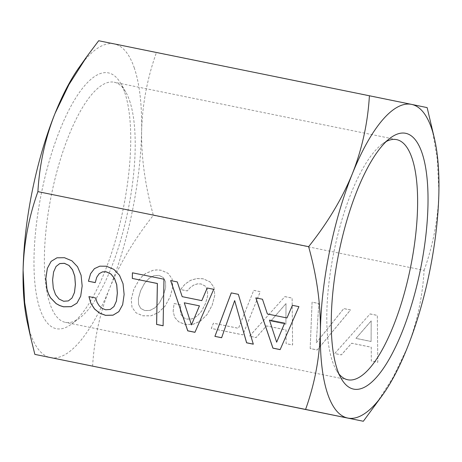 <?xml version="1.0" encoding="UTF-8"?>
<svg xmlns="http://www.w3.org/2000/svg" width="462" height="462" viewBox="0 0 462 462"><rect width="100%" height="100%" fill="white"/><g stroke="black" fill="none" stroke-linecap="round" stroke-linejoin="round"><path stroke-width="0.35" stroke-dasharray="2.31 1.73" d="M155.03 307.802L159.569 302.801L163.404 295.368L165.656 287.682L165.552 281.67L163.3 277.581L159.101 275.45L154.025 275.693L149.041 278.384L144.473 283.443L140.621 290.737L138.438 298.44L138.542 304.452L140.8 308.541L144.947 310.597L150.069 310.429L155.03 307.802L159.552 302.749L163.386 295.316L165.639 287.63L165.535 281.618L163.282 277.523L159.084 275.392L154.008 275.641L149.024 278.326L144.456 283.391L140.604 290.685L138.421 298.383L138.525 304.394L140.783 308.489L144.929 310.545L150.052 310.372L155.013 307.744M92.596 366.239C94.231 338.877 99.931 312.832 109.708 288.086C119.837 263.415 134.39 239.166 153.372 215.332L424.104 270.362C422.499 297.615 416.793 323.666 406.993 348.51L393.029 377.437L374.867 405.855M370.108 313.964L377.327 315.431L377.812 362.306L371.304 360.984L371.252 347.239L351.651 343.254L341.372 354.897L334.719 353.546L370.091 313.906L377.31 315.373L377.795 362.248L371.286 360.926L371.234 347.187L351.634 343.202L341.354 354.845L334.702 353.494L370.091 313.906M310.169 348.556L312.087 302.165L318.809 303.534L316.314 342.804L343.786 308.61L350.508 309.979L317.244 349.994L310.169 348.556L312.069 302.113L318.792 303.482L316.297 342.752L343.768 308.558L350.491 309.921L317.227 349.936L310.152 348.498M284.915 296.644L292.128 298.111L292.619 344.987L286.111 343.664L286.053 329.926L266.453 325.941L256.179 337.583L249.526 336.226L284.898 296.592L292.117 298.059L292.602 344.935L286.094 343.613L286.036 329.868L266.435 325.883L256.162 337.526L249.509 336.174L284.898 296.592M253.754 290.379L260.262 291.701L242.873 334.875L211.319 328.465L213.421 323.238L238.473 328.326L253.736 290.327L260.245 291.649L242.856 334.823L211.301 328.407L213.404 323.181L238.456 328.274L253.736 290.327M173.146 311.284L174.122 303.54L180.913 304.92L180.226 310.429L181.058 314.639L183.385 317.602L186.908 319.127L191.955 318.942L196.916 316.314L201.53 311.33L205.365 303.898L207.617 296.211L207.513 290.2L205.255 286.105L201.062 283.974L197.418 283.911L193.815 285.06L190.419 287.399L187.312 290.939L180.59 289.576L185.095 284.095L190.575 280.365L196.725 278.586L203.141 278.811L210.019 281.895L213.993 287.41L214.79 295.316L212.156 305.278L206.976 314.726L200.416 321.13L192.902 324.382L184.8 324.353L178.696 321.835L174.717 317.458L173.129 311.226L174.105 303.482L180.896 304.862L180.209 310.377L181.04 314.587L183.368 317.55L186.891 319.069L191.938 318.884L196.899 316.262L201.513 311.272L205.347 303.846L207.6 296.159L207.496 290.148L205.238 286.053L201.045 283.922L197.401 283.853L193.797 285.008L190.402 287.347L187.295 290.887L180.573 289.518L185.077 284.043L190.558 280.307L196.708 278.534L203.124 278.759L210.002 281.837L213.975 287.358L214.778 295.258L212.139 305.226L206.959 314.668L200.398 321.078L192.885 324.33L184.783 324.295L178.678 321.777L174.7 317.4L173.129 311.226M172.107 278.898L172.834 286.787L170.195 296.748L165.015 306.196L158.454 312.601L150.941 315.852L142.839 315.823L136.013 312.82L131.988 307.224L131.26 299.336L133.824 289.356L139.056 279.989L142.192 276.386L145.547 273.568L153.124 270.328L157.115 269.929L161.18 270.282L168.128 273.377L172.089 278.846L172.817 286.729L170.178 296.696L164.998 306.144L158.437 312.549L150.924 315.8L142.822 315.771L135.995 312.768L131.97 307.166L131.243 299.284L133.813 289.304L139.039 279.932L142.175 276.328L145.53 273.51L153.107 270.276L157.097 269.872L161.163 270.23L168.11 273.325L172.089 278.846M98.672 40.737L114.264 43.959A160.043 51.045 101.5 0 0 79.1 67.429M134.332 68.076A160.043 51.045 101.5 0 0 114.264 43.959L156.41 52.581C147.222 78.425 142.29 104.649 141.615 131.26A160.043 51.045 101.5 0 0 134.332 68.076M27.298 322.297A160.043 51.045 101.5 0 0 30.382 333.495A160.043 51.045 101.5 0 0 50.45 357.617A160.043 51.045 101.5 0 0 109.708 288.086A160.043 51.045 101.5 0 0 141.615 131.26C141.291 157.94 145.212 185.967 153.372 215.332M424.104 270.362C433.275 244.629 438.207 218.399 438.9 191.684L437.341 159.482L431.693 126.103M427.142 107.611L156.41 52.581M362.243 94.346L396.667 101.478L362.22 94.444M329.042 87.63L297.002 81.087L329.019 87.728M180.394 57.404L216.499 64.847L180.371 57.502M238.721 69.236L261.752 73.949L238.698 69.335M277.05 77.027L311.475 84.159L277.027 77.125M167.129 54.695L133.379 47.938L167.111 54.793M164.888 54.262L140.529 49.29L164.865 54.354M375.866 97.135L360.707 94.156L375.849 97.234M290.673 79.816L275.514 76.836L290.656 79.914M124.752 92.544A130.532 41.632 -78.5 0 1 120.992 219.109A130.532 41.632 -78.5 0 1 71.604 324.035A130.532 41.632 -78.5 0 1 39.969 309.032A130.532 41.632 -78.5 0 1 55.781 140.841A130.532 41.632 -78.5 0 1 120.57 83.125A130.532 41.632 -78.5 0 1 124.752 92.544M129.585 100.693A122.528 39.079 -78.5 0 1 126.051 219.496A122.528 39.079 -78.5 0 1 79.695 317.989A122.528 39.079 -78.5 0 1 65.385 322.372A122.528 39.079 -78.5 0 1 50 303.904A122.528 39.079 -78.5 0 1 58.732 165.015A122.528 39.079 -78.5 0 1 114.195 82.224A122.528 39.079 -78.5 0 1 125.664 91.846A122.528 39.079 -78.5 0 1 129.585 100.693M338.987 374.001A122.528 39.079 -78.5 0 1 336.336 370.154A122.528 39.079 -78.5 0 1 332.415 361.307A122.528 39.079 -78.5 0 1 335.949 242.504A122.528 39.079 -78.5 0 1 382.305 144.011A122.528 39.079 -78.5 0 1 386.244 141.505M371.211 320.917L355.971 338.415L371.113 341.493L371.194 320.859L355.954 338.357L371.096 341.435L371.194 320.859M286.018 303.598L270.778 321.096L285.92 324.174L286.001 303.546L270.761 321.044L285.903 324.122L286.001 303.546M298.914 306.641L292.44 305.272M280.139 349.63L298.949 306.595M287.017 317.908L267.417 313.929L262.508 299.191L255.879 297.892M276.692 342.146L269.508 320.074M221.621 337.739L234.713 300.543M253.309 344.126L238.38 294.282L231.289 292.896M95.23 282.617L96.783 277.223L99.197 273.671M113.993 306.514L110.32 309.407L105.625 309.731L102.241 308.373L99.376 305.902L97.17 302.425L95.686 297.944L88.981 296.633M118.855 311.631L122.696 304.649L124.163 294.438L123.088 283.714L119.548 275.248L113.906 269.323L106.439 266.187L99.832 266.124L94.462 268.601M163.975 279.21L132.45 272.805M163.103 325.779L164.01 279.169M213.721 289.322L207.224 288.005M194.947 332.317L213.756 289.281M201.825 300.595L182.224 296.61L177.316 281.872L170.68 280.578M191.499 324.832L184.309 302.76M82.167 285.955L81.127 275.185L77.593 266.724L71.951 260.793L64.478 257.657L57.017 257.756L51.109 261.377M80.7 296.165L82.207 285.909M76.963 303.112L80.735 296.119M72.037 297.99L68.359 300.877L63.664 301.201L59.09 298.995L55.55 294.571L53.326 288.126L52.628 279.897L53.627 271.956L56.075 266.459M79.695 317.989L71.604 324.035M125.664 91.846L120.57 83.125M347.805 379.776L65.385 322.372M396.615 139.628L114.195 82.224M382.305 144.011L390.396 137.965M336.336 370.154L341.43 378.875"/><path stroke-width="0.69" d="M434.702 139.703L427.142 107.611L411.55 104.383A160.043 51.045 -78.5 0 1 431.618 128.505A160.043 51.045 -78.5 0 1 434.702 139.703A160.043 51.045 -78.5 0 1 438.9 191.684A160.043 51.045 -78.5 0 1 406.993 348.51A160.043 51.045 -78.5 0 1 382.9 394.571L363.328 421.263L34.858 354.389L30.307 335.897L24.653 302.471L23.1 270.316A160.043 51.045 101.5 0 0 27.298 322.297L30.307 335.897M87.133 56.145L79.1 67.429A160.043 51.045 101.5 0 0 55.007 113.49A160.043 51.045 101.5 0 0 23.1 270.316C23.77 243.705 28.702 217.481 37.896 191.638C39.524 164.281 45.23 138.23 55.007 113.49L68.948 84.604L87.133 56.145L98.672 40.737L369.404 95.761C367.792 123.019 362.087 149.064 352.292 173.914A160.043 51.045 -78.5 0 1 411.55 104.383L369.404 95.761M382.9 394.571A160.043 51.045 -78.5 0 1 347.736 418.041A160.043 51.045 -78.5 0 1 327.668 393.924A160.043 51.045 -78.5 0 1 320.385 330.74A160.043 51.045 -78.5 0 1 352.292 173.914C342.105 198.683 327.552 222.932 308.628 246.668L37.896 191.638M363.328 421.263L305.59 409.419C314.761 383.685 319.692 357.455 320.385 330.74C320.692 303.944 316.77 275.924 308.628 246.668M305.59 409.419L34.858 354.389M280.139 349.63L298.914 306.641L292.406 305.318L286.983 317.954L267.382 313.969L262.474 299.232L255.821 297.88L272.921 348.163L280.139 349.63M214.899 336.371L221.621 337.739L234.673 300.589L246.598 342.816L253.32 344.184L238.34 294.329L231.266 292.891L214.899 336.371L221.639 337.693M88.433 281.237L95.23 282.617L96.749 277.269L99.157 273.718L102.46 271.893L106.295 271.864L110.874 274.006L114.414 278.367L116.707 284.759L117.336 293.104L116.407 301.062L113.958 306.56L110.279 309.448L105.59 309.777L102.206 308.414L99.336 305.948L97.13 302.466L95.651 297.99L88.929 296.621L90.933 303.43L94.525 309.009L99.492 313.051L105.486 315.344L113.017 315.194L118.838 311.659L122.661 304.689L124.128 294.485L123.048 283.76L119.514 275.294L113.871 269.363L106.399 266.228L99.798 266.17L94.421 268.647L90.564 273.718L88.433 281.237L95.241 282.565M163.103 325.779L163.975 279.21L132.415 272.799L132.311 278.436L157.357 283.524L156.595 324.451L163.103 325.779M194.947 332.317L213.721 289.322L207.207 287.999L201.79 300.635L182.19 296.656L177.275 281.918L170.628 280.567L187.728 330.85L194.947 332.317M80.7 296.165L82.167 285.955L81.087 275.231L77.552 266.765L71.91 260.834L64.443 257.704L56.982 257.802L51.091 261.388L47.338 268.37L45.796 278.563L46.945 289.235L48.423 293.78L50.41 297.684L56.127 303.626L59.638 305.555L63.525 306.814L71.125 306.676L76.946 303.147L80.7 296.165M68.982 265.494L72.522 269.848L74.752 276.23L75.375 284.575L74.446 292.533L71.997 298.03L68.324 300.924L63.629 301.247L59.055 299.035L55.515 294.612L53.292 288.167L52.593 279.943L53.592 271.997L56.035 266.499L59.714 263.611L64.334 263.34L69.023 265.454L72.563 269.808L74.786 276.189L75.41 284.528L74.48 292.492L71.997 298.03M284.609 323.198L276.657 342.192L269.467 320.12L284.65 323.152L276.657 342.192M199.417 305.879L191.464 324.873L184.274 302.801L199.457 305.838L191.464 324.873M422.031 152.968A130.532 41.632 -78.5 0 1 406.219 321.159A130.532 41.632 -78.5 0 1 341.43 378.875A130.532 41.632 -78.5 0 1 337.248 369.456A130.532 41.632 -78.5 0 1 341.008 242.891A130.532 41.632 -78.5 0 1 390.396 137.965A130.532 41.632 -78.5 0 1 422.031 152.968M386.244 141.505A122.528 39.079 -78.5 0 1 396.615 139.628A122.528 39.079 -78.5 0 1 412 158.096A122.528 39.079 -78.5 0 1 403.268 296.985A122.528 39.079 -78.5 0 1 347.805 379.776A122.528 39.079 -78.5 0 1 338.987 374.001M286.983 317.954L292.417 305.318M255.879 297.892L272.961 348.123L280.163 349.584M269.467 320.12L284.65 323.152M234.673 300.589L246.639 342.769L253.309 344.126M231.289 292.896L214.94 336.33M99.157 273.718L102.495 271.852L106.335 271.823L110.909 273.966L114.449 278.32L116.747 284.713L117.371 293.058L116.441 301.022L113.958 306.56M88.981 296.633L90.968 303.384L94.56 308.963L99.526 313.005L105.521 315.303L113.051 315.148L118.855 311.631M94.427 268.641L90.598 273.677L88.473 281.191M132.311 278.436L157.398 283.483L156.635 324.411L163.109 325.727M132.45 272.805L132.346 278.39M201.79 300.635L207.224 288.005M170.68 280.578L187.768 330.804L194.97 332.27M184.274 302.801L199.457 305.838M51.109 261.377L47.372 268.324L45.836 278.517L46.985 289.195L48.464 293.734L50.45 297.644L56.162 303.586L59.679 305.509L63.56 306.774L71.165 306.635L76.963 303.112M56.035 266.499L59.748 263.565L64.374 263.294L69.023 265.454"/></g></svg>
